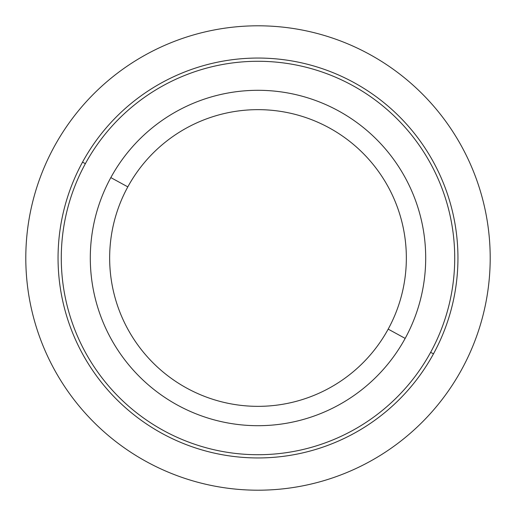 <?xml version="1.0" encoding="UTF-8"?>
<svg xmlns="http://www.w3.org/2000/svg" width="516" height="516" viewBox="0 0 516 516"><rect width="100%" height="100%" fill="white"/><g stroke="black" fill="none" stroke-linecap="round" stroke-linejoin="round"><path stroke-width="0.77" d="M110.83 177.601A167.7 167.7 0 0 0 177.601 405.17A167.7 167.7 0 0 0 405.17 338.399A167.7 167.7 0 0 0 338.399 110.83A167.7 167.7 0 0 0 110.83 177.601L127.813 186.876A148.35 148.35 0 0 0 186.876 388.187A148.35 148.35 0 0 0 388.187 329.124L405.17 338.399A167.7 167.7 0 0 1 177.601 405.17A167.7 167.7 0 0 1 110.83 177.601A167.7 167.7 0 0 1 338.399 110.83A167.7 167.7 0 0 1 405.17 338.399L388.187 329.124A148.35 148.35 0 0 0 329.124 127.813A148.35 148.35 0 0 0 127.813 186.876L110.83 177.601M388.187 329.124A148.35 148.35 0 0 1 186.876 388.187A148.35 148.35 0 0 1 127.813 186.876A148.35 148.35 0 0 1 329.124 127.813A148.35 148.35 0 0 1 388.187 329.124M85.359 163.688A196.725 196.725 0 0 1 352.312 85.359A196.725 196.725 0 0 1 430.641 352.312A196.725 196.725 0 0 1 163.688 430.641A196.725 196.725 0 0 1 85.359 163.688L82.528 162.14A199.95 199.95 0 0 0 162.14 433.472A199.95 199.95 0 0 0 433.472 353.86A199.95 199.95 0 0 0 353.86 82.528A199.95 199.95 0 0 0 82.528 162.14A199.95 199.95 0 0 1 353.86 82.528A199.95 199.95 0 0 1 433.472 353.86L430.641 352.312A196.725 196.725 0 0 0 352.312 85.359A196.725 196.725 0 0 0 85.359 163.688A196.725 196.725 0 0 0 163.688 430.641A196.725 196.725 0 0 0 430.641 352.312L433.472 353.86A199.95 199.95 0 0 1 162.14 433.472A199.95 199.95 0 0 1 82.528 162.14L85.359 163.688M490.2 258A232.2 232.2 0 0 0 258 25.8A232.2 232.2 0 0 0 25.8 258A232.2 232.2 0 0 0 258 490.2A232.2 232.2 0 0 0 490.2 258"/></g></svg>
